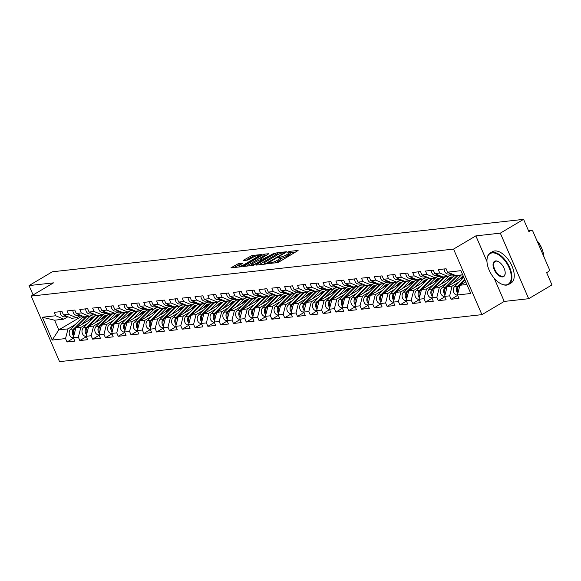 <?xml version="1.0" encoding="UTF-8"?>
<svg xmlns="http://www.w3.org/2000/svg" width="581" height="581" viewBox="0 0 581 581"><rect width="100%" height="100%" fill="white"/><g stroke="black" fill="none" stroke-linecap="round" stroke-linejoin="round"><path stroke-width="0.87" d="M268.596 263.367L276.984 262.786L278.836 262.082L298.111 250.476L289.28 251.377L287.631 252.205L288.931 252.118A4.575 0.908 -23.4 0 1 289.796 252.277A4.575 0.908 -23.4 0 1 288.176 253.81L286.607 254.739A4.575 0.908 -23.4 0 1 280.696 256.998L278.292 257.623L277.936 257.957L279.236 257.87A4.575 0.908 -23.4 0 1 280.1 258.029A4.575 0.908 -23.4 0 1 278.473 259.562L276.912 260.484A4.575 0.908 -23.4 0 1 270.993 262.75L268.596 263.367M238.544 263.527L230.918 267.834L240.694 266.824L242.546 266.12L261.82 254.514L252.045 255.517L243.838 259.998L243.599 260.528L247.666 260.077L252.67 257.499A3.827 0.755 -23.4 0 1 256.243 255.916A3.827 0.755 -23.4 0 1 258.334 255.734A3.827 0.755 -23.4 0 1 256.976 257.02L244.623 264.34A3.827 0.755 -23.4 0 1 241.05 265.916A3.827 0.755 -23.4 0 1 238.958 266.098A3.827 0.755 -23.4 0 1 240.309 264.82L242.88 263.12L238.544 263.527L239.111 264.834L233.802 267.594M494.17 278.183L504.228 301.43L528.688 298.707L500.314 233.148L475.861 235.871L453.55 249.089L31.2 296.085L53.51 282.86L29.05 285.583L52.312 271.792L523.583 219.357L528.884 231.616L530.584 230.606L528.55 230.831M500.314 233.148L523.583 219.357M256.482 264.566L256.243 265.096L265.749 264.035L267.601 263.331L286.876 251.726L277.101 252.735L275.249 253.439L256.482 264.566L256.686 265.045M253.222 265.43L243.446 266.439L262.721 254.834L264.573 254.129L268.909 253.723L260.789 258.712L260.557 259.242L263.251 258.944L274.508 253.076L253.222 265.43M453.55 249.089L481.918 314.648L59.567 361.643L31.2 296.085M73.526 338.135L67.018 341.991L74.818 341.12L73.344 337.714L75.813 328.004L93.919 317.277M67.018 341.991L65.544 338.578L52.21 340.059L42.333 317.248L55.674 315.766L54.2 312.353L61.993 311.489L63.467 314.895L68.478 314.343L67.004 310.929L74.796 310.065L76.271 313.471L81.282 312.912L79.8 309.506L87.6 308.642L89.075 312.048L94.086 311.489L92.604 308.083L100.404 307.211L101.878 310.624L106.882 310.065L105.408 306.659L113.208 305.788L114.682 309.201L119.686 308.642L118.212 305.236L126.012 304.364L127.486 307.77L132.49 307.218L131.016 303.805L138.815 302.941L140.29 306.347L145.294 305.795L143.819 302.381L151.619 301.517L153.094 304.923L158.097 304.364L156.623 300.958L164.423 300.094L165.897 303.5L170.901 302.941L169.427 299.535L177.227 298.663L178.701 302.076L183.705 301.517L182.231 298.111L190.031 297.24L191.505 300.653L196.509 300.094L195.034 296.688L202.834 295.816L204.309 299.23L209.313 298.67L207.838 295.257L215.638 294.393L217.112 297.799L222.116 297.247L220.642 293.833L228.442 292.969L229.916 296.375L234.92 295.823L233.446 292.41L241.238 291.546L242.72 294.952L247.724 294.393L246.25 290.987L254.042 290.122L255.524 293.528L260.528 292.969L259.053 289.563L266.846 288.692L268.328 292.105L273.331 291.546L271.857 288.14L279.65 287.268L281.124 290.682L286.135 290.122L284.661 286.709L292.454 285.845L293.928 289.251L298.939 288.699L297.465 285.286L305.257 284.421L306.732 287.827L311.743 287.275L310.269 283.862L318.061 282.998L319.535 286.404L324.547 285.845L323.072 282.439L330.865 281.574L332.339 284.98L337.35 284.421L335.876 281.015L343.669 280.144L345.143 283.557L350.154 282.998L348.673 279.592L356.473 278.72L357.947 282.134L362.958 281.574L361.476 278.168L369.276 277.297L370.751 280.703L375.754 280.151L374.28 276.738L382.08 275.873L383.554 279.279L388.558 278.727L387.084 275.314L394.884 274.45L396.358 277.856L401.362 277.297L399.888 273.891L407.688 273.026L409.162 276.433L414.166 275.873L412.692 272.467L420.491 271.596L421.966 275.009L426.97 274.45L425.495 271.044L433.295 270.172L434.77 273.586L439.773 273.026L438.299 269.62L446.099 268.749L447.573 272.162L460.907 270.673L470.784 293.492L457.443 294.974L459.92 285.271L465.73 281.821M457.625 295.395L451.125 299.251L458.917 298.38L457.443 294.974M451.125 299.251L449.65 295.838L444.639 296.397L447.116 286.694L463.609 276.919M444.821 296.818L438.321 300.675L446.114 299.803L444.639 296.397M438.321 300.675L436.847 297.269L431.836 297.821L434.312 288.118L452.417 277.384M432.017 298.242L425.517 302.098L433.31 301.234L431.836 297.821M425.517 302.098L424.043 298.692L419.032 299.244L421.508 289.541L439.614 278.815M419.213 299.665L412.713 303.522L420.513 302.657L419.032 299.244M412.713 303.522L411.239 300.116L406.228 300.675L408.704 290.965L426.81 280.238M406.417 301.096L399.91 304.945L407.709 304.081L406.228 300.675M399.91 304.945L398.435 301.539L393.424 302.098L395.901 292.388L414.006 281.662M393.613 302.519L387.106 306.376L394.906 305.504L393.424 302.098M387.106 306.376L385.631 302.962L380.628 303.522L383.097 293.819L401.202 283.085M380.809 303.943L374.302 307.799L382.102 306.928L380.628 303.522M374.302 307.799L372.828 304.386L367.824 304.945L370.293 295.242L388.398 284.508M368.005 305.366L361.498 309.223L369.298 308.351L367.824 304.945M361.498 309.223L360.024 305.809L355.02 306.369L357.489 296.666L375.595 285.932M355.202 306.79L348.694 310.646L356.494 309.782L355.02 306.369M348.694 310.646L347.22 307.24L342.216 307.792L344.686 298.089L362.791 287.355M342.398 308.213L335.891 312.07L343.691 311.205L342.216 307.792M335.891 312.07L334.416 308.664L329.412 309.223L331.882 299.513L349.987 288.786M329.594 309.637L323.087 313.493L330.887 312.629L329.412 309.223M323.087 313.493L321.613 310.087L316.609 310.646L319.085 300.936L337.183 290.209M316.79 311.067L310.283 314.924L318.083 314.052L316.609 310.646M310.283 314.924L308.809 311.51L303.805 312.07L306.281 302.367L324.38 291.633M303.986 312.491L297.479 316.347L305.279 315.476L303.805 312.07M297.479 316.347L296.005 312.934L291.001 313.493L293.478 303.79L311.576 293.056M291.183 313.914L284.675 317.771L292.475 316.899L291.001 313.493M284.675 317.771L283.201 314.357L278.197 314.917L280.674 305.214L298.772 294.48M278.379 315.338L271.872 319.194L279.672 318.33L278.197 314.917M271.872 319.194L270.397 315.788L265.394 316.34L267.87 306.637L285.968 295.903M265.575 316.761L259.075 320.618L266.868 319.753L265.394 316.34M259.075 320.618L257.594 317.211L252.59 317.763L255.066 308.061L273.164 297.334M252.771 318.185L246.271 322.041L254.064 321.177L252.59 317.763M246.271 322.041L244.79 318.635L239.786 319.194L242.262 309.484L260.361 298.757M239.968 319.615L233.468 323.464L241.26 322.6L239.786 319.194M233.468 323.464L231.986 320.058L226.982 320.618L229.459 310.915L247.557 300.181M227.164 321.039L220.664 324.895L228.456 324.024L226.982 320.618M220.664 324.895L219.19 321.482L214.178 322.041L216.655 312.338L234.76 301.604M214.36 322.462L207.86 326.319L215.653 325.447L214.178 322.041M207.86 326.319L206.386 322.905L201.375 323.464L203.851 313.762L221.957 303.028M201.556 323.886L195.056 327.742L202.849 326.871L201.375 323.464M195.056 327.742L193.582 324.336L188.571 324.888L191.047 315.185L209.153 304.451M188.752 325.309L182.252 329.166L190.045 328.301L188.571 324.888M182.252 329.166L180.778 325.759L175.767 326.311L178.244 316.609L196.349 305.882M175.949 326.733L169.449 330.589L177.241 329.725L175.767 326.311M169.449 330.589L167.974 327.183L162.963 327.742L165.44 318.032L183.545 307.305M163.145 328.163L156.645 332.012L164.438 331.148L162.963 327.742M156.645 332.012L155.171 328.606L150.159 329.166L152.636 319.456L170.741 308.729M150.341 329.587L143.841 333.443L151.641 332.572L150.159 329.166M143.841 333.443L142.367 330.03L137.356 330.589L139.832 320.886L157.938 310.152M137.544 331.01L131.037 334.867L138.837 333.995L137.356 330.589M131.037 334.867L129.563 331.453L124.552 332.012L127.028 322.31L145.134 311.576M124.741 332.434L118.234 336.29L126.033 335.419L124.552 332.012M118.234 336.29L116.759 332.877L111.755 333.436L114.225 323.733L132.33 312.999M111.937 333.857L105.43 337.714L113.23 336.849L111.755 333.436M105.43 337.714L103.955 334.307L98.952 334.859L101.421 325.157L119.526 314.423M99.133 335.281L92.626 339.137L100.426 338.273L98.952 334.859M92.626 339.137L91.152 335.731L86.148 336.29L88.617 326.58L106.722 315.853M86.329 336.704L79.822 340.56L87.622 339.696L86.148 336.29M79.822 340.56L78.348 337.154L73.344 337.714M80.708 315.323L76.627 317.749L71.616 318.301L63.467 314.895M75.813 328.004L80.824 327.452L88.007 323.189M76.627 317.749L68.478 314.343M78.348 337.154L80.824 327.452M93.512 313.9L89.43 316.325L84.419 316.877L76.271 313.471M88.617 326.58L93.628 326.028L100.811 321.765M89.43 316.325L81.282 312.912M91.152 335.731L93.628 326.028M106.316 312.476L102.234 314.895L97.223 315.454L89.075 312.048M101.421 325.157L106.432 324.597L113.615 320.342M102.234 314.895L94.086 311.489M103.955 334.307L106.432 324.597M119.12 311.053L115.038 313.471L110.027 314.03L101.878 310.624M114.225 323.733L119.236 323.174L126.418 318.918M115.038 313.471L106.882 310.065M116.759 332.877L119.236 323.174M131.923 309.629L127.835 312.048L122.831 312.607L114.682 309.201M127.028 322.31L132.04 321.751L139.222 317.487M127.835 312.048L119.686 308.642M129.563 331.453L132.04 321.751M144.727 308.206L140.638 310.624L135.634 311.184L127.486 307.77M139.832 320.886L144.843 320.327L152.026 316.064M140.638 310.624L132.49 307.218M142.367 330.03L144.843 320.327M157.531 306.775L153.442 309.201L148.438 309.753L140.29 306.347M152.636 319.456L157.647 318.904L164.83 314.641M153.442 309.201L145.294 305.795M155.171 328.606L157.647 318.904M170.335 305.352L166.246 307.777L161.242 308.329L153.094 304.923M165.44 318.032L170.444 317.48L177.633 313.217M166.246 307.777L158.097 304.364M167.974 327.183L170.444 317.48M183.131 303.928L179.05 306.347L174.046 306.906L165.897 303.5M178.244 316.609L183.247 316.049L190.437 311.794M179.05 306.347L170.901 302.941M180.778 325.759L183.247 316.049M195.935 302.505L191.853 304.923L186.85 305.483L178.701 302.076M191.047 315.185L196.051 314.626L203.241 310.37M191.853 304.923L183.705 301.517M193.582 324.336L196.051 314.626M208.739 301.081L204.657 303.5L199.653 304.059L191.505 300.653M203.851 313.762L208.855 313.203L216.045 308.947M204.657 303.5L196.509 300.094M206.386 322.905L208.855 313.203M221.543 299.658L217.461 302.076L212.457 302.636L204.309 299.23M216.655 312.338L221.659 311.779L228.849 307.516M217.461 302.076L209.313 298.67M219.19 321.482L221.659 311.779M234.346 298.235L230.265 300.653L225.261 301.212L217.112 297.799M229.459 310.915L234.463 310.356L241.652 306.093M230.265 300.653L222.116 297.247M231.986 320.058L234.463 310.356M247.15 296.804L243.069 299.23L238.065 299.781L229.916 296.375M242.262 309.484L247.266 308.932L254.456 304.669M243.069 299.23L234.92 295.823M244.79 318.635L247.266 308.932M259.954 295.38L255.872 297.806L250.869 298.358L242.72 294.952M255.066 308.061L260.07 307.502L267.26 303.246M255.872 297.806L247.724 294.393M257.594 317.211L260.07 307.502M272.758 293.957L268.676 296.375L263.672 296.935L255.524 293.528M267.87 306.637L272.874 306.078L280.064 301.822M268.676 296.375L260.528 292.969M270.397 315.788L272.874 306.078M285.561 292.534L281.48 294.952L276.476 295.511L268.328 292.105M280.674 305.214L285.678 304.655L292.868 300.399M281.48 294.952L273.331 291.546M283.201 314.357L285.678 304.655M298.365 291.11L294.284 293.528L289.273 294.088L281.124 290.682M293.478 303.79L298.481 303.231L305.671 298.968M294.284 293.528L286.135 290.122M296.005 312.934L298.481 303.231M311.169 289.687L307.088 292.105L302.076 292.664L293.928 289.251M306.281 302.367L311.285 301.808L318.475 297.545M307.088 292.105L298.939 288.699M308.809 311.51L311.285 301.808M323.973 288.256L319.891 290.682L314.88 291.234L306.732 287.827M319.085 300.936L324.089 300.384L331.272 296.121M319.891 290.682L311.743 287.275M321.613 310.087L324.089 300.384M336.777 286.832L332.695 289.258L327.684 289.81L319.535 286.404M331.882 299.513L336.893 298.961L344.075 294.698M332.695 289.258L324.547 285.845M334.416 308.664L336.893 298.961M349.58 285.409L345.499 287.827L340.488 288.387L332.339 284.98M344.686 298.089L349.697 297.53L356.879 293.274M345.499 287.827L337.35 284.421M347.22 307.24L349.697 297.53M362.384 283.986L358.303 286.404L353.292 286.963L345.143 283.557M357.489 296.666L362.5 296.107L369.683 291.851M358.303 286.404L350.154 282.998M360.024 305.809L362.5 296.107M375.188 282.562L371.106 284.98L366.095 285.54L357.947 282.134M370.293 295.242L375.304 294.683L382.487 290.42M371.106 284.98L362.958 281.574M372.828 304.386L375.304 294.683M387.992 281.139L383.91 283.557L378.899 284.116L370.751 280.703M383.097 293.819L388.108 293.26L395.291 288.997M383.91 283.557L375.754 280.151M385.631 302.962L388.108 293.26M400.796 279.708L396.707 282.134L391.703 282.686L383.554 279.279M395.901 292.388L400.912 291.836L408.094 287.573M396.707 282.134L388.558 278.727M398.435 301.539L400.912 291.836M413.599 278.284L409.511 280.71L404.507 281.262L396.358 277.856M408.704 290.965L413.716 290.413L420.898 286.15M409.511 280.71L401.362 277.297M411.239 300.116L413.716 290.413M426.403 276.861L422.314 279.279L417.311 279.839L409.162 276.433M421.508 289.541L426.519 288.982L433.702 284.726M422.314 279.279L414.166 275.873M424.043 298.692L426.519 288.982M439.207 275.438L435.118 277.856L430.114 278.415L421.966 275.009M434.312 288.118L439.316 287.559L446.506 283.303M435.118 277.856L426.97 274.45M436.847 297.269L439.316 287.559M452.003 274.014L447.922 276.433L442.918 276.992L434.77 273.586M447.116 286.694L452.12 286.135L459.31 281.879M447.922 276.433L439.773 273.026M449.65 295.838L452.12 286.135M528.688 298.707L551.95 284.915L546.648 272.656L548.348 271.647A2.186 1.801 83.7 0 0 549.089 268.734L533.031 231.63A2.186 1.801 83.7 0 0 531.194 230.403A2.186 1.801 83.7 0 0 530.584 230.606M462.687 274.791L455.722 275.568L447.573 272.162M459.92 285.271L466.892 284.494M29.05 285.583L33.102 294.959M504.228 301.43L481.918 314.648M67.904 316.754L63.823 319.172L54.585 320.196L58.783 329.899L68.021 328.875L75.203 324.612M82.27 315.977L58.783 329.899L52.21 340.059M63.823 319.172L55.674 315.766M54.585 320.196L42.333 317.248M65.544 338.578L68.021 328.875M475.861 235.871L486.972 261.552M275.053 263.004A4.575 0.908 -23.4 0 0 277.478 261.799L276.912 260.484M280.1 258.029L280.667 259.337A4.575 0.908 -23.4 0 1 279.04 260.869L277.478 261.799M289.796 252.277L290.362 253.592A4.575 0.908 -23.4 0 1 288.742 255.117L287.174 256.047A4.575 0.908 -23.4 0 1 281.262 258.313L280.267 258.422M295.794 252.023L289.97 252.677M279.599 253.824L275.815 254.754L258.857 264.805M266.323 263.273L284.094 253.011L284.45 252.67L283.092 252.771A4.575 0.908 -23.4 0 0 277.173 255.03L265.916 261.711A4.575 0.908 -23.4 0 0 264.29 263.237A4.575 0.908 -23.4 0 0 265.154 263.404L266.323 263.273L266.563 263.818M246.329 266.2L263.287 256.141L262.721 254.834M266.592 255.277L263.287 256.141M262.307 260.419L261.791 259.809L259.097 260.106L252.895 263.396A3.827 0.755 -23.4 0 0 251.537 264.675A3.827 0.755 -23.4 0 0 253.628 264.493A3.827 0.755 -23.4 0 0 257.201 262.917L262.06 259.86M240.563 264.675L239.111 264.834M254.355 256.635L250.767 257.536L246.213 260.237M259.504 256.061L258.523 256.17M458.111 292.366A4.808 3.965 -96.3 0 1 458.787 286.092L464.923 279.948M457.828 293.463A4.808 3.965 -96.3 0 1 457.799 286.201L464.655 279.338M457.501 295.097A4.808 3.965 -96.3 0 1 453.572 291.931A4.808 3.965 -96.3 0 1 454.64 286.549L463.805 277.377M449.055 272.779A4.808 3.965 83.7 0 0 451.415 273.767M444.204 268.959A4.808 3.965 83.7 0 0 448.706 274.101L451.473 273.789M492.201 252.917A17.779 9.441 -120.7 0 0 486.965 260.012A17.779 9.441 -120.7 0 0 501.098 283.855A17.779 9.441 -120.7 0 0 506.044 284.915A17.779 9.441 -120.7 0 0 509.138 267.805A17.779 9.441 -120.7 0 0 492.201 252.917M486.98 259.809A18.214 9.674 59.3 0 1 486.987 259.605A18.214 9.674 59.3 0 1 490.153 253.055A18.214 9.674 59.3 0 1 492.347 252.336A18.214 9.674 59.3 0 1 508.796 265.67A18.214 9.674 59.3 0 1 508.731 284.399A18.214 9.674 59.3 0 1 506.538 285.118A18.214 9.674 59.3 0 1 501.468 284.029A18.214 9.674 59.3 0 1 501.28 283.942M495.658 260.92A8.889 4.721 59.3 0 1 498.135 261.45A8.889 4.721 59.3 0 1 505.201 273.368A8.889 4.721 59.3 0 1 502.587 276.912A8.889 4.721 59.3 0 1 494.119 269.475A8.889 4.721 59.3 0 1 495.658 260.92M498.324 261.544A8.454 4.488 -120.7 0 0 496.152 261.123A8.454 4.488 -120.7 0 0 495.128 261.457A8.454 4.488 -120.7 0 0 495.099 270.143A8.454 4.488 -120.7 0 0 502.732 276.331A8.454 4.488 -120.7 0 0 503.749 275.997A8.454 4.488 -120.7 0 0 505.209 273.157M490.153 253.055L492.492 251.667A18.214 9.674 59.3 0 1 494.685 250.948A18.214 9.674 59.3 0 1 511.135 264.282A18.214 9.674 59.3 0 1 511.069 283.012L508.731 284.399M537.2 240.941A13.116 6.965 59.3 0 1 541.942 248.937M536.895 240.57A18.214 9.674 59.3 0 1 543.954 256.867M463.173 275.91A5.396 4.445 83.7 0 0 462.941 276.04A5.396 4.445 83.7 0 0 462.106 276.687L459.375 279.425M445.307 293.79A4.808 3.965 -96.3 0 1 445.983 287.515L457.922 275.561A7.284 6.006 -96.3 0 1 458.213 275.285M453.231 283.07L461.082 275.212A7.284 6.006 -96.3 0 1 461.372 274.936M463.311 276.229A5.396 4.445 83.7 0 0 462.904 276.062M445.024 294.887A4.808 3.965 -96.3 0 1 444.995 287.624L456.935 275.677A7.284 6.006 -96.3 0 1 457.232 275.401M444.697 296.521A4.808 3.965 -96.3 0 1 440.776 293.354A4.808 3.965 -96.3 0 1 441.836 287.973L453.776 276.026A7.284 6.006 -96.3 0 1 454.829 275.191M463.413 276.462L463.202 276.876A5.396 4.445 83.7 0 0 462.44 276.389M461.764 277.035L463.202 276.876M452.788 277.014A5.396 4.445 83.7 0 0 451.64 276.955A5.396 4.445 83.7 0 0 450.137 277.464A5.396 4.445 83.7 0 0 449.309 278.117L446.571 280.848M440.427 284.494L448.278 276.636A7.284 6.006 -96.3 0 1 449.396 275.764A7.284 6.006 -96.3 0 1 451.43 275.074A7.284 6.006 -96.3 0 1 454.269 275.583M432.504 295.213A4.808 3.965 -96.3 0 1 433.179 288.939L445.119 276.992A7.284 6.006 -96.3 0 1 445.409 276.716M451.241 278.081A5.396 4.445 83.7 0 0 450.101 277.486M432.22 296.31A4.808 3.965 -96.3 0 1 432.191 289.047L444.131 277.101A7.284 6.006 -96.3 0 1 444.429 276.825M431.894 297.944A4.808 3.965 -96.3 0 1 427.972 294.778A4.808 3.965 -96.3 0 1 429.032 289.396L440.972 277.449A7.284 6.006 -96.3 0 1 442.025 276.614M450.689 277.74L450.398 278.299A5.396 4.445 83.7 0 0 449.636 277.812M448.96 278.459L450.398 278.299M439.984 278.437A5.396 4.445 83.7 0 0 438.837 278.386A5.396 4.445 83.7 0 0 437.333 278.887A5.396 4.445 83.7 0 0 436.505 279.541L433.767 282.279M427.623 285.917L435.474 278.059A7.284 6.006 -96.3 0 1 436.592 277.188A7.284 6.006 -96.3 0 1 438.626 276.498A7.284 6.006 -96.3 0 1 441.466 277.006M419.7 296.637A4.808 3.965 -96.3 0 1 420.375 290.362L432.315 278.415A7.284 6.006 -96.3 0 1 432.605 278.139M438.437 279.505A5.396 4.445 83.7 0 0 437.297 278.916M419.424 297.733A4.808 3.965 -96.3 0 1 419.388 290.471L431.327 278.524A7.284 6.006 -96.3 0 1 431.625 278.248M419.09 299.375A4.808 3.965 -96.3 0 1 415.168 296.201A4.808 3.965 -96.3 0 1 416.228 290.82L428.168 278.873A7.284 6.006 -96.3 0 1 429.221 278.045M437.885 279.163L437.595 279.722A5.396 4.445 83.7 0 0 436.832 279.243M436.157 279.882L437.595 279.722M427.18 279.86A5.396 4.445 83.7 0 0 426.033 279.81A5.396 4.445 83.7 0 0 424.529 280.318A5.396 4.445 83.7 0 0 423.702 280.964L420.964 283.702M414.819 287.341L422.67 279.483A7.284 6.006 -96.3 0 1 423.789 278.611A7.284 6.006 -96.3 0 1 425.822 277.921A7.284 6.006 -96.3 0 1 428.662 278.43M406.896 298.06A4.808 3.965 -96.3 0 1 407.572 291.785L419.511 279.839A7.284 6.006 -96.3 0 1 419.802 279.563M425.633 280.935A5.396 4.445 83.7 0 0 424.493 280.34M406.62 299.157A4.808 3.965 -96.3 0 1 406.584 291.894L418.523 279.948A7.284 6.006 -96.3 0 1 418.821 279.672M406.286 300.798A4.808 3.965 -96.3 0 1 402.364 297.632A4.808 3.965 -96.3 0 1 403.425 292.25L415.364 280.296A7.284 6.006 -96.3 0 1 416.417 279.468M425.081 280.587L424.791 281.146A5.396 4.445 83.7 0 0 424.028 280.667M423.353 281.306L424.791 281.146M414.376 281.284A5.396 4.445 83.7 0 0 413.229 281.233A5.396 4.445 83.7 0 0 411.726 281.741A5.396 4.445 83.7 0 0 410.898 282.388L408.16 285.126M402.016 288.764L409.866 280.913A7.284 6.006 -96.3 0 1 410.985 280.035A7.284 6.006 -96.3 0 1 413.018 279.352A7.284 6.006 -96.3 0 1 415.858 279.86M394.092 299.484A4.808 3.965 -96.3 0 1 394.768 293.209L406.707 281.262A7.284 6.006 -96.3 0 1 406.998 280.986M412.83 282.359A5.396 4.445 83.7 0 0 411.689 281.763M393.816 300.58A4.808 3.965 -96.3 0 1 393.78 293.318L405.72 281.371A7.284 6.006 -96.3 0 1 406.017 281.095M393.482 302.222A4.808 3.965 -96.3 0 1 389.56 299.055A4.808 3.965 -96.3 0 1 390.621 293.674L402.56 281.727A7.284 6.006 -96.3 0 1 403.613 280.892M412.278 282.01L411.987 282.577A5.396 4.445 83.7 0 0 411.225 282.09M410.549 282.736L411.987 282.577M436.251 274.203A4.808 3.965 83.7 0 0 438.611 275.191M431.4 270.383A4.808 3.965 83.7 0 0 435.903 275.525L438.677 275.212M423.447 275.626A4.808 3.965 83.7 0 0 425.815 276.614M418.596 271.806A4.808 3.965 83.7 0 0 423.099 276.948L425.873 276.643M410.644 277.05A4.808 3.965 83.7 0 0 413.011 278.038M405.792 273.237A4.808 3.965 83.7 0 0 410.295 278.372L413.069 278.067M397.84 278.473A4.808 3.965 83.7 0 0 400.207 279.468M392.988 274.66A4.808 3.965 83.7 0 0 397.491 279.795L400.265 279.49M385.036 279.904A4.808 3.965 83.7 0 0 387.404 280.892M380.185 276.084A4.808 3.965 83.7 0 0 384.687 281.226L387.462 280.913M401.58 282.707A5.396 4.445 83.7 0 0 400.425 282.656A5.396 4.445 83.7 0 0 398.922 283.165A5.396 4.445 83.7 0 0 398.094 283.811L395.356 286.549M389.212 290.195L397.063 282.337A7.284 6.006 -96.3 0 1 398.181 281.458A7.284 6.006 -96.3 0 1 400.215 280.776A7.284 6.006 -96.3 0 1 403.054 281.284M381.289 300.914A4.808 3.965 -96.3 0 1 381.964 294.632L393.903 282.686A7.284 6.006 -96.3 0 1 394.201 282.41M400.026 283.782A5.396 4.445 83.7 0 0 398.886 283.187M381.013 302.011A4.808 3.965 -96.3 0 1 380.976 294.749L392.916 282.794A7.284 6.006 -96.3 0 1 393.214 282.519M380.678 303.645A4.808 3.965 -96.3 0 1 376.757 300.479A4.808 3.965 -96.3 0 1 377.817 295.097L389.757 283.15A7.284 6.006 -96.3 0 1 390.81 282.315M399.474 283.441L399.183 284A5.396 4.445 83.7 0 0 398.421 283.513M397.745 284.16L399.183 284M372.232 281.327A4.808 3.965 83.7 0 0 374.6 282.315M367.381 277.507A4.808 3.965 83.7 0 0 371.884 282.649L374.658 282.337M388.776 284.131A5.396 4.445 83.7 0 0 387.621 284.08A5.396 4.445 83.7 0 0 386.118 284.588A5.396 4.445 83.7 0 0 385.29 285.235L382.552 287.973M376.408 291.618L384.259 283.76A7.284 6.006 -96.3 0 1 385.377 282.882A7.284 6.006 -96.3 0 1 387.411 282.199A7.284 6.006 -96.3 0 1 390.25 282.707M368.485 302.338A4.808 3.965 -96.3 0 1 369.16 296.063L381.1 284.109A7.284 6.006 -96.3 0 1 381.397 283.833M387.222 285.206A5.396 4.445 83.7 0 0 386.082 284.61M368.209 303.435A4.808 3.965 -96.3 0 1 368.172 296.172L380.112 284.218A7.284 6.006 -96.3 0 1 380.41 283.942M367.875 305.069A4.808 3.965 -96.3 0 1 363.953 301.902A4.808 3.965 -96.3 0 1 365.013 296.521L376.953 284.574A7.284 6.006 -96.3 0 1 378.006 283.739M386.67 284.864L386.38 285.424A5.396 4.445 83.7 0 0 385.617 284.937M384.942 285.583L386.38 285.424M359.428 282.751A4.808 3.965 83.7 0 0 361.796 283.739M354.577 278.931A4.808 3.965 83.7 0 0 359.08 284.073L361.854 283.76M375.972 285.561A5.396 4.445 83.7 0 0 374.818 285.503A5.396 4.445 83.7 0 0 373.314 286.012A5.396 4.445 83.7 0 0 372.486 286.658L369.748 289.396M363.604 293.042L371.455 285.184A7.284 6.006 -96.3 0 1 372.581 284.312A7.284 6.006 -96.3 0 1 374.607 283.622A7.284 6.006 -96.3 0 1 377.447 284.131M355.681 303.761A4.808 3.965 -96.3 0 1 356.356 297.487L368.296 285.54A7.284 6.006 -96.3 0 1 368.594 285.264M374.418 286.629A5.396 4.445 83.7 0 0 373.278 286.034M355.405 304.858A4.808 3.965 -96.3 0 1 355.369 297.595L367.308 285.649A7.284 6.006 -96.3 0 1 367.606 285.373M355.071 306.492A4.808 3.965 -96.3 0 1 351.149 303.326A4.808 3.965 -96.3 0 1 352.209 297.944L364.149 285.997A7.284 6.006 -96.3 0 1 365.202 285.162M373.866 286.288L373.576 286.847A5.396 4.445 83.7 0 0 372.813 286.36M372.138 287.007L373.576 286.847M346.625 284.174A4.808 3.965 83.7 0 0 348.992 285.162M341.773 280.354A4.808 3.965 83.7 0 0 346.276 285.496L349.05 285.191M363.169 286.985A5.396 4.445 83.7 0 0 362.014 286.927A5.396 4.445 83.7 0 0 360.51 287.435A5.396 4.445 83.7 0 0 359.683 288.089L356.945 290.827M350.801 294.465L358.651 286.607A7.284 6.006 -96.3 0 1 359.777 285.736A7.284 6.006 -96.3 0 1 361.803 285.046A7.284 6.006 -96.3 0 1 364.643 285.554M342.877 305.185A4.808 3.965 -96.3 0 1 343.553 298.91L355.492 286.963A7.284 6.006 -96.3 0 1 355.79 286.687M361.614 288.053A5.396 4.445 83.7 0 0 360.474 287.464M342.601 306.281A4.808 3.965 -96.3 0 1 342.565 299.019L354.504 287.072A7.284 6.006 -96.3 0 1 354.802 286.796M342.267 307.915A4.808 3.965 -96.3 0 1 338.345 304.749A4.808 3.965 -96.3 0 1 339.406 299.368L351.345 287.421A7.284 6.006 -96.3 0 1 352.398 286.586M361.062 287.711L360.772 288.27A5.396 4.445 83.7 0 0 360.009 287.791M359.334 288.43L360.772 288.27M333.821 285.598A4.808 3.965 83.7 0 0 336.188 286.586M328.969 281.785A4.808 3.965 83.7 0 0 333.472 286.92L336.246 286.615M350.365 288.408A5.396 4.445 83.7 0 0 349.21 288.358A5.396 4.445 83.7 0 0 347.707 288.866A5.396 4.445 83.7 0 0 346.879 289.512L344.141 292.25M337.997 295.889L345.848 288.031A7.284 6.006 -96.3 0 1 346.973 287.159A7.284 6.006 -96.3 0 1 348.999 286.469A7.284 6.006 -96.3 0 1 351.839 286.978M330.073 306.608A4.808 3.965 -96.3 0 1 330.749 300.333L342.688 288.387A7.284 6.006 -96.3 0 1 342.986 288.111M348.811 289.476A5.396 4.445 83.7 0 0 347.67 288.888M329.797 307.705A4.808 3.965 -96.3 0 1 329.768 300.442L341.708 288.496A7.284 6.006 -96.3 0 1 341.998 288.22M329.463 309.346A4.808 3.965 -96.3 0 1 325.542 306.18A4.808 3.965 -96.3 0 1 326.602 300.798L338.541 288.844A7.284 6.006 -96.3 0 1 339.594 288.016M348.259 289.135L347.968 289.694A5.396 4.445 83.7 0 0 347.206 289.215M346.53 289.854L347.968 289.694M321.017 287.021A4.808 3.965 83.7 0 0 323.385 288.016M316.166 283.208A4.808 3.965 83.7 0 0 320.668 288.343L323.443 288.038M337.561 289.832A5.396 4.445 83.7 0 0 336.406 289.781A5.396 4.445 83.7 0 0 334.903 290.289A5.396 4.445 83.7 0 0 334.075 290.936L331.337 293.674M325.193 297.312L333.044 289.461A7.284 6.006 -96.3 0 1 334.169 288.583A7.284 6.006 -96.3 0 1 336.196 287.9A7.284 6.006 -96.3 0 1 339.035 288.408M317.27 308.032A4.808 3.965 -96.3 0 1 317.945 301.757L329.885 289.81A7.284 6.006 -96.3 0 1 330.182 289.534M336.014 290.907A5.396 4.445 83.7 0 0 334.867 290.311M316.994 309.128A4.808 3.965 -96.3 0 1 316.965 301.866L328.904 289.919A7.284 6.006 -96.3 0 1 329.195 289.643M316.66 310.77A4.808 3.965 -96.3 0 1 312.738 307.603A4.808 3.965 -96.3 0 1 313.805 302.222L325.738 290.275A7.284 6.006 -96.3 0 1 326.791 289.44M335.455 290.558L335.172 291.117A5.396 4.445 83.7 0 0 334.402 290.638M333.726 291.284L335.172 291.117M308.213 288.452A4.808 3.965 83.7 0 0 310.581 289.44M303.362 284.632A4.808 3.965 83.7 0 0 307.865 289.774L310.639 289.461M324.757 291.255A5.396 4.445 83.7 0 0 323.602 291.204A5.396 4.445 83.7 0 0 322.099 291.713A5.396 4.445 83.7 0 0 321.271 292.359L318.533 295.097M312.389 298.743L320.24 290.885A7.284 6.006 -96.3 0 1 321.366 290.006A7.284 6.006 -96.3 0 1 323.392 289.323A7.284 6.006 -96.3 0 1 326.231 289.832M304.466 309.462A4.808 3.965 -96.3 0 1 305.141 303.18L317.081 291.234A7.284 6.006 -96.3 0 1 317.379 290.958M323.21 292.33A5.396 4.445 83.7 0 0 322.063 291.735M304.19 310.552A4.808 3.965 -96.3 0 1 304.161 303.289L316.1 291.342A7.284 6.006 -96.3 0 1 316.391 291.066M303.856 312.193A4.808 3.965 -96.3 0 1 299.934 309.027A4.808 3.965 -96.3 0 1 301.002 303.645L312.941 291.698A7.284 6.006 -96.3 0 1 313.987 290.863M322.651 291.989L322.368 292.548A5.396 4.445 83.7 0 0 321.598 292.061M320.93 292.708L322.368 292.548M295.409 289.875A4.808 3.965 83.7 0 0 297.777 290.863M290.558 286.055A4.808 3.965 83.7 0 0 295.061 291.197L297.835 290.885M311.953 292.679A5.396 4.445 83.7 0 0 310.799 292.628A5.396 4.445 83.7 0 0 309.295 293.136A5.396 4.445 83.7 0 0 308.467 293.783L305.729 296.521M299.585 300.166L307.436 292.308A7.284 6.006 -96.3 0 1 308.562 291.43A7.284 6.006 -96.3 0 1 310.588 290.747A7.284 6.006 -96.3 0 1 313.428 291.255M291.662 310.886A4.808 3.965 -96.3 0 1 292.337 304.611L304.277 292.657A7.284 6.006 -96.3 0 1 304.575 292.381M310.407 293.754A5.396 4.445 83.7 0 0 309.259 293.158M291.386 311.982A4.808 3.965 -96.3 0 1 291.357 304.72L303.297 292.766A7.284 6.006 -96.3 0 1 303.587 292.49M291.052 313.617A4.808 3.965 -96.3 0 1 287.13 310.45A4.808 3.965 -96.3 0 1 288.198 305.069L300.137 293.122A7.284 6.006 -96.3 0 1 301.183 292.287M309.847 293.412L309.564 293.971A5.396 4.445 83.7 0 0 308.801 293.485M308.126 294.131L309.564 293.971M282.606 291.299A4.808 3.965 83.7 0 0 284.973 292.287M277.754 287.479A4.808 3.965 83.7 0 0 282.264 292.621L285.031 292.308M299.15 294.109A5.396 4.445 83.7 0 0 297.995 294.051A5.396 4.445 83.7 0 0 296.492 294.56A5.396 4.445 83.7 0 0 295.664 295.206L292.926 297.944M286.782 301.59L294.632 293.732A7.284 6.006 -96.3 0 1 295.758 292.86A7.284 6.006 -96.3 0 1 297.784 292.17A7.284 6.006 -96.3 0 1 300.631 292.679M278.865 312.309A4.808 3.965 -96.3 0 1 279.534 306.034L291.473 294.08A7.284 6.006 -96.3 0 1 291.771 293.812M297.603 295.177A5.396 4.445 83.7 0 0 296.455 294.582M278.582 313.406A4.808 3.965 -96.3 0 1 278.553 306.143L290.493 294.197A7.284 6.006 -96.3 0 1 290.783 293.921M278.248 315.04A4.808 3.965 -96.3 0 1 274.326 311.874A4.808 3.965 -96.3 0 1 275.394 306.492L287.334 294.545A7.284 6.006 -96.3 0 1 288.379 293.71M297.044 294.836L296.76 295.395A5.396 4.445 83.7 0 0 295.998 294.908M295.322 295.555L296.76 295.395M269.802 292.722A4.808 3.965 83.7 0 0 272.169 293.71M264.951 288.902A4.808 3.965 83.7 0 0 269.461 294.044L272.228 293.739M286.346 295.533A5.396 4.445 83.7 0 0 285.191 295.475A5.396 4.445 83.7 0 0 283.688 295.983A5.396 4.445 83.7 0 0 282.86 296.637L280.129 299.375M273.978 303.013L281.829 295.155A7.284 6.006 -96.3 0 1 282.954 294.284A7.284 6.006 -96.3 0 1 284.988 293.594A7.284 6.006 -96.3 0 1 287.827 294.102M266.062 313.733A4.808 3.965 -96.3 0 1 266.73 307.458L278.669 295.511A7.284 6.006 -96.3 0 1 278.967 295.235M284.799 296.6A5.396 4.445 83.7 0 0 283.651 296.005M265.778 314.829A4.808 3.965 -96.3 0 1 265.749 307.567L277.689 295.62A7.284 6.006 -96.3 0 1 277.979 295.344M265.444 316.463A4.808 3.965 -96.3 0 1 261.523 313.297A4.808 3.965 -96.3 0 1 262.59 307.915L274.53 295.969A7.284 6.006 -96.3 0 1 275.576 295.133M284.24 296.259L283.956 296.818A5.396 4.445 83.7 0 0 283.194 296.332M282.519 296.978L283.956 296.818M256.998 294.146A4.808 3.965 83.7 0 0 259.366 295.133M252.147 290.333A4.808 3.965 83.7 0 0 256.657 295.468L259.424 295.163M273.542 296.956A5.396 4.445 83.7 0 0 272.387 296.906A5.396 4.445 83.7 0 0 270.884 297.414A5.396 4.445 83.7 0 0 270.056 298.06L267.325 300.798M261.181 304.437L269.032 296.579A7.284 6.006 -96.3 0 1 270.15 295.707A7.284 6.006 -96.3 0 1 272.184 295.017A7.284 6.006 -96.3 0 1 275.024 295.526M253.258 315.156A4.808 3.965 -96.3 0 1 253.926 308.881L265.866 296.935A7.284 6.006 -96.3 0 1 266.163 296.659M271.995 298.024A5.396 4.445 83.7 0 0 270.848 297.436M252.975 316.253A4.808 3.965 -96.3 0 1 252.946 308.99L264.885 297.044A7.284 6.006 -96.3 0 1 265.176 296.768M252.641 317.894A4.808 3.965 -96.3 0 1 248.719 314.72A4.808 3.965 -96.3 0 1 249.786 309.346L261.726 297.392A7.284 6.006 -96.3 0 1 262.772 296.564M271.436 297.683L271.153 298.242A5.396 4.445 83.7 0 0 270.39 297.762M269.715 298.402L271.153 298.242M244.202 295.569A4.808 3.965 83.7 0 0 246.562 296.564M239.343 291.756A4.808 3.965 83.7 0 0 243.853 296.891L246.62 296.586M260.738 298.38A5.396 4.445 83.7 0 0 259.584 298.329A5.396 4.445 83.7 0 0 258.087 298.837A5.396 4.445 83.7 0 0 257.252 299.484L254.522 302.222M248.377 305.86L256.228 298.009A7.284 6.006 -96.3 0 1 257.347 297.131A7.284 6.006 -96.3 0 1 259.38 296.441A7.284 6.006 -96.3 0 1 262.22 296.949M240.454 316.58A4.808 3.965 -96.3 0 1 241.122 310.305L253.062 298.358A7.284 6.006 -96.3 0 1 253.36 298.082M259.191 299.455A5.396 4.445 83.7 0 0 258.044 298.859M240.171 317.676A4.808 3.965 -96.3 0 1 240.142 310.414L252.081 298.467A7.284 6.006 -96.3 0 1 252.372 298.191M239.837 319.318A4.808 3.965 -96.3 0 1 235.915 316.151A4.808 3.965 -96.3 0 1 236.983 310.77L248.922 298.816A7.284 6.006 -96.3 0 1 249.975 297.988M258.639 299.106L258.349 299.665A5.396 4.445 83.7 0 0 257.586 299.186M256.911 299.825L258.349 299.665M231.398 296.993A4.808 3.965 83.7 0 0 233.758 297.988M226.546 293.18A4.808 3.965 83.7 0 0 231.049 298.314L233.816 298.009M247.934 299.803A5.396 4.445 83.7 0 0 246.787 299.752A5.396 4.445 83.7 0 0 245.284 300.261A5.396 4.445 83.7 0 0 244.448 300.907L241.718 303.645M235.574 307.291L243.424 299.433A7.284 6.006 -96.3 0 1 244.543 298.554A7.284 6.006 -96.3 0 1 246.576 297.871A7.284 6.006 -96.3 0 1 249.416 298.38M227.65 318.01A4.808 3.965 -96.3 0 1 228.326 311.728L240.265 299.781A7.284 6.006 -96.3 0 1 240.556 299.505M246.388 300.878A5.396 4.445 83.7 0 0 245.24 300.283M227.367 319.1A4.808 3.965 -96.3 0 1 227.338 311.837L239.278 299.89A7.284 6.006 -96.3 0 1 239.568 299.614M227.04 320.741A4.808 3.965 -96.3 0 1 223.111 317.575A4.808 3.965 -96.3 0 1 224.179 312.193L236.118 300.246A7.284 6.006 -96.3 0 1 237.171 299.411M245.836 300.537L245.545 301.096A5.396 4.445 83.7 0 0 244.783 300.609M244.107 301.256L245.545 301.096M218.594 298.423A4.808 3.965 83.7 0 0 220.954 299.411M213.743 294.603A4.808 3.965 83.7 0 0 218.245 299.745L221.012 299.433M235.131 301.227A5.396 4.445 83.7 0 0 233.983 301.176A5.396 4.445 83.7 0 0 232.48 301.684A5.396 4.445 83.7 0 0 231.645 302.331L228.914 305.069M222.77 308.714L230.621 300.856A7.284 6.006 -96.3 0 1 231.739 299.978A7.284 6.006 -96.3 0 1 233.773 299.295A7.284 6.006 -96.3 0 1 236.612 299.803M214.847 319.434A4.808 3.965 -96.3 0 1 215.522 313.159L227.461 301.205A7.284 6.006 -96.3 0 1 227.752 300.929M233.584 302.302A5.396 4.445 83.7 0 0 232.436 301.706M214.563 320.53A4.808 3.965 -96.3 0 1 214.534 313.268L226.474 301.314A7.284 6.006 -96.3 0 1 226.772 301.038M214.236 322.164A4.808 3.965 -96.3 0 1 210.307 318.998A4.808 3.965 -96.3 0 1 211.375 313.617L223.315 301.67A7.284 6.006 -96.3 0 1 224.368 300.835M233.032 301.96L232.741 302.519A5.396 4.445 83.7 0 0 231.979 302.033M231.303 302.679L232.741 302.519M205.79 299.847A4.808 3.965 83.7 0 0 208.151 300.835M200.939 296.027A4.808 3.965 83.7 0 0 205.442 301.169L208.209 300.856M222.327 302.657A5.396 4.445 83.7 0 0 221.179 302.599A5.396 4.445 83.7 0 0 219.676 303.108A5.396 4.445 83.7 0 0 218.841 303.754L216.11 306.492M209.966 310.138L217.817 302.28A7.284 6.006 -96.3 0 1 218.935 301.401A7.284 6.006 -96.3 0 1 220.969 300.718A7.284 6.006 -96.3 0 1 223.808 301.227M202.043 320.857A4.808 3.965 -96.3 0 1 202.718 314.582L214.658 302.628A7.284 6.006 -96.3 0 1 214.948 302.352M220.78 303.725A5.396 4.445 83.7 0 0 219.633 303.129M201.76 321.954A4.808 3.965 -96.3 0 1 201.73 314.691L213.67 302.745A7.284 6.006 -96.3 0 1 213.968 302.469M201.433 323.588A4.808 3.965 -96.3 0 1 197.504 320.421A4.808 3.965 -96.3 0 1 198.571 315.04L210.511 303.093A7.284 6.006 -96.3 0 1 211.564 302.258M220.228 303.384L219.938 303.943A5.396 4.445 83.7 0 0 219.175 303.456M218.5 304.103L219.938 303.943M192.986 301.27A4.808 3.965 83.7 0 0 195.347 302.258M188.135 297.45A4.808 3.965 83.7 0 0 192.638 302.592L195.405 302.28M209.523 304.081A5.396 4.445 83.7 0 0 208.376 304.023A5.396 4.445 83.7 0 0 206.872 304.531A5.396 4.445 83.7 0 0 206.037 305.185L203.306 307.915M197.162 311.561L205.013 303.703A7.284 6.006 -96.3 0 1 206.132 302.832A7.284 6.006 -96.3 0 1 208.165 302.142A7.284 6.006 -96.3 0 1 211.005 302.65M189.239 322.281A4.808 3.965 -96.3 0 1 189.914 316.006L201.854 304.059A7.284 6.006 -96.3 0 1 202.144 303.783M207.976 305.148A5.396 4.445 83.7 0 0 206.836 304.553M188.956 323.377A4.808 3.965 -96.3 0 1 188.927 316.115L200.866 304.168A7.284 6.006 -96.3 0 1 201.164 303.892M188.629 325.011A4.808 3.965 -96.3 0 1 184.7 321.845A4.808 3.965 -96.3 0 1 185.767 316.463L197.707 304.517A7.284 6.006 -96.3 0 1 198.76 303.681M207.424 304.807L207.134 305.366A5.396 4.445 83.7 0 0 206.371 304.88M205.696 305.526L207.134 305.366M180.183 302.694A4.808 3.965 83.7 0 0 182.543 303.681M175.331 298.874A4.808 3.965 83.7 0 0 179.834 304.016L182.601 303.71M196.719 305.504A5.396 4.445 83.7 0 0 195.572 305.453A5.396 4.445 83.7 0 0 194.069 305.962A5.396 4.445 83.7 0 0 193.233 306.608L190.503 309.346M184.359 312.985L192.209 305.127A7.284 6.006 -96.3 0 1 193.328 304.255A7.284 6.006 -96.3 0 1 195.361 303.565A7.284 6.006 -96.3 0 1 198.201 304.074M176.435 323.704A4.808 3.965 -96.3 0 1 177.111 317.429L189.05 305.483A7.284 6.006 -96.3 0 1 189.341 305.207M195.172 306.572A5.396 4.445 83.7 0 0 194.032 305.984M176.152 324.801A4.808 3.965 -96.3 0 1 176.123 317.538L188.062 305.591A7.284 6.006 -96.3 0 1 188.36 305.315M175.825 326.442A4.808 3.965 -96.3 0 1 171.903 323.268A4.808 3.965 -96.3 0 1 172.964 317.887L184.903 305.94A7.284 6.006 -96.3 0 1 185.956 305.112M194.62 306.231L194.33 306.79A5.396 4.445 83.7 0 0 193.567 306.31M192.892 306.95L194.33 306.79M167.379 304.117A4.808 3.965 83.7 0 0 169.739 305.105M162.527 300.304A4.808 3.965 83.7 0 0 167.03 305.439L169.797 305.134M183.916 306.928A5.396 4.445 83.7 0 0 182.768 306.877A5.396 4.445 83.7 0 0 181.265 307.385A5.396 4.445 83.7 0 0 180.437 308.032L177.699 310.77M171.555 314.408L179.406 306.55A7.284 6.006 -96.3 0 1 180.524 305.679A7.284 6.006 -96.3 0 1 182.557 304.989A7.284 6.006 -96.3 0 1 185.397 305.497M163.631 325.128A4.808 3.965 -96.3 0 1 164.307 318.853L176.246 306.906A7.284 6.006 -96.3 0 1 176.537 306.63M182.369 308.003A5.396 4.445 83.7 0 0 181.228 307.407M163.348 326.224A4.808 3.965 -96.3 0 1 163.319 318.962L175.259 307.015A7.284 6.006 -96.3 0 1 175.556 306.739M163.021 327.866A4.808 3.965 -96.3 0 1 159.1 324.699A4.808 3.965 -96.3 0 1 160.16 319.318L172.099 307.364A7.284 6.006 -96.3 0 1 173.153 306.536M181.817 307.654L181.526 308.213A5.396 4.445 83.7 0 0 180.764 307.734M180.088 308.373L181.526 308.213M154.575 305.541A4.808 3.965 83.7 0 0 156.943 306.536M149.724 301.728A4.808 3.965 83.7 0 0 154.226 306.862L157.001 306.557M171.112 308.351A5.396 4.445 83.7 0 0 169.964 308.3A5.396 4.445 83.7 0 0 168.461 308.809A5.396 4.445 83.7 0 0 167.633 309.455L164.895 312.193M158.751 315.832L166.602 307.981A7.284 6.006 -96.3 0 1 167.72 307.102A7.284 6.006 -96.3 0 1 169.754 306.419A7.284 6.006 -96.3 0 1 172.593 306.928M150.828 326.551A4.808 3.965 -96.3 0 1 151.503 320.276L163.443 308.329A7.284 6.006 -96.3 0 1 163.733 308.053M169.565 309.426A5.396 4.445 83.7 0 0 168.425 308.831M150.552 327.648A4.808 3.965 -96.3 0 1 150.515 320.385L162.455 308.438A7.284 6.006 -96.3 0 1 162.753 308.162M150.218 329.289A4.808 3.965 -96.3 0 1 146.296 326.123A4.808 3.965 -96.3 0 1 147.356 320.741L159.296 308.794A7.284 6.006 -96.3 0 1 160.349 307.959M169.013 309.085L168.722 309.644A5.396 4.445 83.7 0 0 167.96 309.157M167.284 309.804L168.722 309.644M141.771 306.971A4.808 3.965 83.7 0 0 144.139 307.959M136.92 303.151A4.808 3.965 83.7 0 0 141.423 308.293L144.197 307.981M158.308 309.775A5.396 4.445 83.7 0 0 157.16 309.724A5.396 4.445 83.7 0 0 155.657 310.232A5.396 4.445 83.7 0 0 154.829 310.879L152.091 313.617M145.947 317.262L153.798 309.404A7.284 6.006 -96.3 0 1 154.916 308.526A7.284 6.006 -96.3 0 1 156.95 307.843A7.284 6.006 -96.3 0 1 159.79 308.351M138.024 327.982A4.808 3.965 -96.3 0 1 138.699 321.7L150.639 309.753A7.284 6.006 -96.3 0 1 150.929 309.477M156.761 310.85A5.396 4.445 83.7 0 0 155.621 310.254M137.748 329.078A4.808 3.965 -96.3 0 1 137.712 321.816L149.651 309.862A7.284 6.006 -96.3 0 1 149.949 309.586M137.414 330.712A4.808 3.965 -96.3 0 1 133.492 327.546A4.808 3.965 -96.3 0 1 134.552 322.164L146.492 310.218A7.284 6.006 -96.3 0 1 147.545 309.382M156.209 310.508L155.919 311.067A5.396 4.445 83.7 0 0 155.156 310.581M154.481 311.227L155.919 311.067M128.967 308.395A4.808 3.965 83.7 0 0 131.335 309.382M124.116 304.575A4.808 3.965 83.7 0 0 128.619 309.717L131.393 309.404M145.504 311.198A5.396 4.445 83.7 0 0 144.357 311.147A5.396 4.445 83.7 0 0 142.853 311.656A5.396 4.445 83.7 0 0 142.025 312.302L139.287 315.04M133.143 318.686L140.994 310.828A7.284 6.006 -96.3 0 1 142.113 309.949A7.284 6.006 -96.3 0 1 144.146 309.266A7.284 6.006 -96.3 0 1 146.986 309.775M125.22 329.405A4.808 3.965 -96.3 0 1 125.895 323.13L137.835 311.176A7.284 6.006 -96.3 0 1 138.125 310.9M143.957 312.273A5.396 4.445 83.7 0 0 142.817 311.677M124.944 330.502A4.808 3.965 -96.3 0 1 124.908 323.239L136.847 311.285A7.284 6.006 -96.3 0 1 137.145 311.017M124.61 332.136A4.808 3.965 -96.3 0 1 120.688 328.969A4.808 3.965 -96.3 0 1 121.749 323.588L133.688 311.641A7.284 6.006 -96.3 0 1 134.741 310.806M143.405 311.932L143.115 312.491A5.396 4.445 83.7 0 0 142.352 312.004M141.677 312.651L143.115 312.491M116.164 309.818A4.808 3.965 83.7 0 0 118.531 310.806M111.312 305.998A4.808 3.965 83.7 0 0 115.815 311.14L118.589 310.828M132.708 312.629A5.396 4.445 83.7 0 0 131.553 312.571A5.396 4.445 83.7 0 0 130.05 313.079A5.396 4.445 83.7 0 0 129.222 313.725L126.484 316.463M120.34 320.109L128.19 312.251A7.284 6.006 -96.3 0 1 129.309 311.38A7.284 6.006 -96.3 0 1 131.342 310.69A7.284 6.006 -96.3 0 1 134.182 311.198M112.416 330.829A4.808 3.965 -96.3 0 1 113.092 324.554L125.031 312.607A7.284 6.006 -96.3 0 1 125.329 312.331M131.153 313.696A5.396 4.445 83.7 0 0 130.013 313.101M112.14 331.925A4.808 3.965 -96.3 0 1 112.104 324.663L124.043 312.716A7.284 6.006 -96.3 0 1 124.341 312.44M111.806 333.559A4.808 3.965 -96.3 0 1 107.884 330.393A4.808 3.965 -96.3 0 1 108.945 325.011L120.884 313.065A7.284 6.006 -96.3 0 1 121.937 312.229M130.602 313.355L130.311 313.914A5.396 4.445 83.7 0 0 129.548 313.428M128.873 314.074L130.311 313.914M103.36 311.242A4.808 3.965 83.7 0 0 105.727 312.229M98.509 307.422A4.808 3.965 83.7 0 0 103.011 312.563L105.786 312.258M119.904 314.052A5.396 4.445 83.7 0 0 118.749 313.994A5.396 4.445 83.7 0 0 117.246 314.503A5.396 4.445 83.7 0 0 116.418 315.156L113.68 317.894M107.536 321.533L115.387 313.675A7.284 6.006 -96.3 0 1 116.505 312.803A7.284 6.006 -96.3 0 1 118.539 312.113A7.284 6.006 -96.3 0 1 121.378 312.622M99.612 332.252A4.808 3.965 -96.3 0 1 100.288 325.977L112.227 314.03A7.284 6.006 -96.3 0 1 112.525 313.755M118.35 315.12A5.396 4.445 83.7 0 0 117.209 314.532M99.336 333.349A4.808 3.965 -96.3 0 1 99.3 326.086L111.24 314.139A7.284 6.006 -96.3 0 1 111.537 313.863M99.002 334.983A4.808 3.965 -96.3 0 1 95.081 331.816A4.808 3.965 -96.3 0 1 96.141 326.435L108.081 314.488A7.284 6.006 -96.3 0 1 109.134 313.653M117.798 314.779L117.507 315.338A5.396 4.445 83.7 0 0 116.745 314.858M116.069 315.498L117.507 315.338M90.556 312.665A4.808 3.965 83.7 0 0 92.924 313.653M85.705 308.852A4.808 3.965 83.7 0 0 90.208 313.987L92.982 313.682M107.1 315.476A5.396 4.445 83.7 0 0 105.945 315.425A5.396 4.445 83.7 0 0 104.442 315.933A5.396 4.445 83.7 0 0 103.614 316.58L100.876 319.318M94.732 322.956L102.583 315.098A7.284 6.006 -96.3 0 1 103.709 314.227A7.284 6.006 -96.3 0 1 105.735 313.537A7.284 6.006 -96.3 0 1 108.574 314.045M86.809 333.676A4.808 3.965 -96.3 0 1 87.484 327.401L99.424 315.454A7.284 6.006 -96.3 0 1 99.721 315.178M105.546 316.543A5.396 4.445 83.7 0 0 104.406 315.955M86.533 334.772A4.808 3.965 -96.3 0 1 86.496 327.51L98.436 315.563A7.284 6.006 -96.3 0 1 98.734 315.287M86.199 336.414A4.808 3.965 -96.3 0 1 82.277 333.247A4.808 3.965 -96.3 0 1 83.337 327.866L95.277 315.911A7.284 6.006 -96.3 0 1 96.33 315.084M104.994 316.202L104.703 316.761A5.396 4.445 83.7 0 0 103.941 316.282M103.265 316.921L104.703 316.761M77.752 314.089A4.808 3.965 83.7 0 0 80.12 315.084M72.901 310.276A4.808 3.965 83.7 0 0 77.404 315.41L80.178 315.105M94.296 316.899A5.396 4.445 83.7 0 0 93.142 316.848A5.396 4.445 83.7 0 0 91.638 317.357A5.396 4.445 83.7 0 0 90.81 318.003L88.072 320.741M81.928 324.38L89.779 316.529A7.284 6.006 -96.3 0 1 90.905 315.65A7.284 6.006 -96.3 0 1 92.931 314.967A7.284 6.006 -96.3 0 1 95.771 315.476M74.005 335.099A4.808 3.965 -96.3 0 1 74.68 328.824L86.62 316.877A7.284 6.006 -96.3 0 1 86.918 316.601M92.742 317.974A5.396 4.445 83.7 0 0 91.602 317.379M73.729 336.196A4.808 3.965 -96.3 0 1 73.693 328.933L85.632 316.986A7.284 6.006 -96.3 0 1 85.93 316.71M73.395 337.837A4.808 3.965 -96.3 0 1 69.473 334.671A4.808 3.965 -96.3 0 1 70.533 329.289L82.473 317.342A7.284 6.006 -96.3 0 1 83.526 316.507M92.19 317.625L91.9 318.185A5.396 4.445 83.7 0 0 91.137 317.705M90.462 318.352L91.9 318.185M64.949 315.519A4.808 3.965 83.7 0 0 67.316 316.507M60.097 311.699A4.808 3.965 83.7 0 0 64.6 316.841L67.374 316.529M271.283 263.418L270.993 262.75M279.04 260.869L278.473 259.562M279.919 257.891L279.584 257.122M281.262 258.313L280.696 256.998M287.174 256.047L286.607 254.739M288.742 255.117L288.176 253.81M289.614 252.139L289.28 251.377M270.18 263.542L269.889 262.873M275.815 254.754L275.249 253.439M277.667 254.042L277.101 252.735M267.805 263.208L267.616 262.772M284.283 253.439L284.094 253.011M265.444 264.072L265.154 263.404M244.158 266.439L243.955 265.96M265.139 255.437L264.573 254.129M260.847 259.91L260.557 259.242M263.571 259.685L263.251 258.944M265.285 258.668L265.103 258.233M273.215 253.97L273.026 253.534M257.39 263.346L257.201 262.917M261.74 260.767L261.552 260.339M244.812 264.776L244.623 264.34M257.165 257.448L256.976 257.02M244.042 260.477L243.838 259.998M250.767 257.536L250.193 256.228M252.612 256.831L252.045 255.517M231.63 267.834L231.427 267.354M237.259 265.546L236.692 264.232M458.787 286.092L459.738 285.983M454.64 286.549L457.799 286.201M445.983 287.515L446.934 287.406M457.922 275.561L461.082 275.212M441.836 287.973L444.995 287.624M453.776 276.026L456.935 275.677M433.179 288.939L434.13 288.83M445.119 276.992L448.278 276.636M429.032 289.396L432.191 289.047M440.972 277.449L444.131 277.101M420.375 290.362L421.327 290.253M432.315 278.415L435.474 278.059M416.228 290.82L419.388 290.471M428.168 278.873L431.327 278.524M407.572 291.785L408.523 291.684M419.511 279.839L422.67 279.483M403.425 292.25L406.584 291.894M415.364 280.296L418.523 279.948M394.768 293.209L395.719 293.107M406.707 281.262L409.866 280.913M390.621 293.674L393.78 293.318M402.56 281.727L405.72 281.371M381.964 294.632L382.915 294.531M393.903 282.686L397.063 282.337M377.817 295.097L380.976 294.749M389.757 283.15L392.916 282.794M369.16 296.063L370.112 295.954M381.1 284.109L384.259 283.76M365.013 296.521L368.172 296.172M376.953 284.574L380.112 284.218M356.356 297.487L357.308 297.378M368.296 285.54L371.455 285.184M352.209 297.944L355.369 297.595M364.149 285.997L367.308 285.649M343.553 298.91L344.504 298.801M355.492 286.963L358.651 286.607M339.406 299.368L342.565 299.019M351.345 287.421L354.504 287.072M330.749 300.333L331.7 300.224M342.688 288.387L345.848 288.031M326.602 300.798L329.768 300.442M338.541 288.844L341.708 288.496M317.945 301.757L318.896 301.655M329.885 289.81L333.044 289.461M313.805 302.222L316.965 301.866M325.738 290.275L328.904 289.919M305.141 303.18L306.1 303.079M317.081 291.234L320.24 290.885M301.002 303.645L304.161 303.289M312.941 291.698L316.1 291.342M292.337 304.611L293.296 304.502M304.277 292.657L307.436 292.308M288.198 305.069L291.357 304.72M300.137 293.122L303.297 292.766M279.534 306.034L280.492 305.926M291.473 294.08L294.632 293.732M275.394 306.492L278.553 306.143M287.334 294.545L290.493 294.197M266.73 307.458L267.688 307.349M278.669 295.511L281.829 295.155M262.59 307.915L265.749 307.567M274.53 295.969L277.689 295.62M253.926 308.881L254.885 308.772M265.866 296.935L269.032 296.579M249.786 309.346L252.946 308.99M261.726 297.392L264.885 297.044M241.122 310.305L242.081 310.203M253.062 298.358L256.228 298.009M236.983 310.77L240.142 310.414M248.922 298.816L252.081 298.467M228.326 311.728L229.277 311.627M240.265 299.781L243.424 299.433M224.179 312.193L227.338 311.837M236.118 300.246L239.278 299.89M215.522 313.159L216.473 313.05M227.461 301.205L230.621 300.856M211.375 313.617L214.534 313.268M223.315 301.67L226.474 301.314M202.718 314.582L203.67 314.474M214.658 302.628L217.817 302.28M198.571 315.04L201.73 314.691M210.511 303.093L213.67 302.745M189.914 316.006L190.866 315.897M201.854 304.059L205.013 303.703M185.767 316.463L188.927 316.115M197.707 304.517L200.866 304.168M177.111 317.429L178.062 317.32M189.05 305.483L192.209 305.127M172.964 317.887L176.123 317.538M184.903 305.94L188.062 305.591M164.307 318.853L165.258 318.751M176.246 306.906L179.406 306.55M160.16 319.318L163.319 318.962M172.099 307.364L175.259 307.015M151.503 320.276L152.454 320.175M163.443 308.329L166.602 307.981M147.356 320.741L150.515 320.385M159.296 308.794L162.455 308.438M138.699 321.7L139.651 321.598M150.639 309.753L153.798 309.404M134.552 322.164L137.712 321.816M146.492 310.218L149.651 309.862M125.895 323.13L126.847 323.021M137.835 311.176L140.994 310.828M121.749 323.588L124.908 323.239M133.688 311.641L136.847 311.285M113.092 324.554L114.043 324.445M125.031 312.607L128.19 312.251M108.945 325.011L112.104 324.663M120.884 313.065L124.043 312.716M100.288 325.977L101.239 325.868M112.227 314.03L115.387 313.675M96.141 326.435L99.3 326.086M108.081 314.488L111.24 314.139M87.484 327.401L88.435 327.292M99.424 315.454L102.583 315.098M83.337 327.866L86.496 327.51M95.277 315.911L98.436 315.563M74.68 328.824L75.632 328.723M86.62 316.877L89.779 316.529M70.533 329.289L73.693 328.933M82.473 317.342L85.632 316.986M531.194 230.403L528.492 230.701M284.675 253.207L284.45 252.67M264.689 264.152L264.29 263.237M260.608 259.939L260.281 259.191M251.922 265.575L251.537 264.675M239.336 266.977L238.958 266.098M258.69 256.548L258.334 255.734M501.098 283.855L501.468 284.029M486.965 260.012L486.987 259.605M449.934 275.241L451.43 275.074M437.13 276.665L438.626 276.498M424.326 278.088L425.822 277.921M411.522 279.512L413.018 279.352M398.719 280.943L400.215 280.776M385.915 282.366L387.411 282.199M373.111 283.789L374.607 283.622M360.307 285.213L361.803 285.046M347.511 286.636L348.999 286.469M334.707 288.06L336.196 287.9M321.903 289.491L323.392 289.323M309.099 290.914L310.588 290.747M296.295 292.337L297.784 292.17M283.492 293.761L284.988 293.594M270.688 295.184L272.184 295.017M257.884 296.608L259.38 296.441M245.08 298.038L246.576 297.871M232.277 299.462L233.773 299.295M219.473 300.885L220.969 300.718M206.669 302.309L208.165 302.142M193.865 303.732L195.361 303.565M181.061 305.156L182.557 304.989M168.258 306.579L169.754 306.419M155.454 308.01L156.95 307.843M142.65 309.433L144.146 309.266M129.846 310.857L131.342 310.69M117.042 312.28L118.539 312.113M104.239 313.704L105.735 313.537M91.435 315.127L92.931 314.967"/></g></svg>
